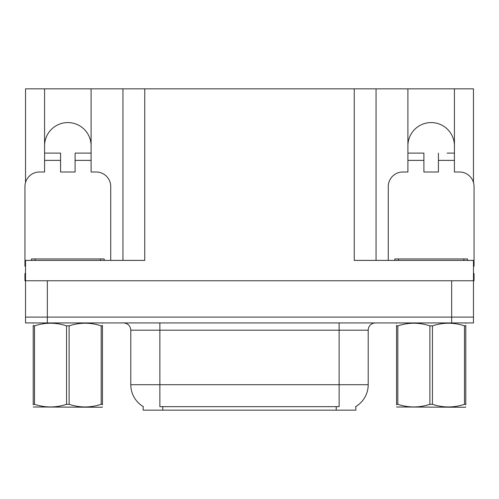 <?xml version="1.0" encoding="UTF-8"?>
<svg xmlns="http://www.w3.org/2000/svg" width="499" height="499" viewBox="0 0 499 499"><rect width="100%" height="100%" fill="white"/><g stroke="black" fill="none" stroke-linecap="round" stroke-linejoin="round"><path stroke-width="0.75" d="M355.849 406.529L355.849 410.153L143.151 410.153L143.151 406.529M44.579 145.839A23.26 23.26 0 0 1 67.839 122.579A23.26 23.26 0 0 1 91.099 145.839M25.53 266.229A14.54 14.54 0 0 0 24.95 266.216L24.95 186.545A14.54 14.54 0 0 1 39.49 172.005L44.579 172.005L44.579 160.379L60.572 160.379L60.572 172.005L75.106 172.005L75.106 160.379L91.099 160.379L91.099 88.847L354.253 88.847L354.253 260.403L473.47 260.403L473.47 317.102L25.53 317.102L25.53 280.756L24.95 280.756L24.95 273.489L25.53 273.489M473.47 273.489L474.05 273.489L474.05 280.756L25.53 280.756L25.53 260.403L144.747 260.403L144.747 88.847M60.572 160.379L60.572 153.106L44.579 153.106L44.579 88.847L25.53 88.847L25.53 182.478M388.272 260.403L388.272 186.545A14.54 14.54 0 0 1 402.812 172.005L407.901 172.005L407.901 160.379L423.894 160.379L423.894 172.005L438.428 172.005L438.428 160.379L454.421 160.379L454.421 88.847L473.47 88.847L473.47 182.478M122.941 88.847L122.941 260.403M354.253 88.847L376.059 88.847L376.059 260.403L376.059 88.847L407.901 88.847L407.901 160.379M454.421 88.847L407.901 88.847M44.579 88.847L91.099 88.847M454.421 145.839A23.26 23.26 0 0 0 431.161 122.579A23.26 23.26 0 0 0 407.901 145.839M143.369 406.66A25.443 25.443 0 0 1 130.794 384.71L159.867 384.71L159.867 406.66L339.133 406.66L339.133 384.71L368.206 384.71L368.206 330.188A7.267 7.267 0 0 1 375.479 322.922M130.794 384.71L130.794 330.188C130.364 325.772 127.937 323.352 123.521 322.922M355.631 406.66A25.443 25.443 0 0 0 368.206 384.71M47.343 322.922L473.47 322.922L473.47 317.102L25.53 317.102L25.53 322.922L47.343 322.922L47.343 280.756M473.47 322.922L473.47 317.102M91.099 160.379L91.099 172.005L96.188 172.005A14.54 14.54 0 0 1 110.728 186.545L110.728 260.403M91.099 153.106L75.106 153.106L75.106 160.379M44.579 153.106L44.579 160.379M31.493 260.403L31.493 258.95L104.185 258.95L104.185 260.403M102.457 406.866L102.008 407.246L33.221 406.984M102.457 404.783L102.457 404.309C102.457 407.826 102.457 407.826 102.457 404.309L101.172 404.309L101.172 325.859C90.537 322.342 79.852 322.342 69.124 325.859L66.554 325.859C55.913 322.342 45.234 322.342 34.506 325.859L33.221 325.859C33.221 322.335 33.221 322.335 33.221 325.859L33.221 325.385M69.124 325.859L69.124 404.309C79.765 407.826 90.444 407.826 101.172 404.309M69.124 404.309L66.554 404.309L66.554 325.859M102.457 325.385L102.457 325.859C102.457 322.335 102.457 322.335 102.457 325.859L101.172 325.859M102.457 323.258L102.008 322.922M102.457 325.859L102.457 404.309M34.506 325.859L34.506 404.309L33.221 404.309L33.221 325.859M34.506 404.309C45.141 407.826 55.826 407.826 66.554 404.309M33.221 404.309C33.221 407.826 33.221 407.826 33.221 404.309L33.221 404.783M423.894 160.379L423.894 153.106L407.901 153.106M454.421 160.379L454.421 172.005L459.51 172.005A14.54 14.54 0 0 1 474.05 186.545L474.05 266.216A14.54 14.54 0 0 0 473.47 266.229M454.421 153.106L447.092 153.106M438.428 153.106L438.428 160.379M415.23 153.106L423.894 153.106M394.815 260.403L394.815 258.95L467.507 258.95L467.507 260.403M465.779 406.866L465.324 407.246L396.543 406.984M465.779 404.783L465.779 404.309C465.779 407.826 465.779 407.826 465.779 404.309L464.494 404.309L464.494 325.859C453.859 322.342 443.174 322.342 432.446 325.859L429.876 325.859C419.235 322.342 408.556 322.342 397.828 325.859L396.543 325.859C396.543 322.335 396.543 322.335 396.543 325.859L396.543 325.385M432.446 325.859L432.446 404.309C443.087 407.826 453.766 407.826 464.494 404.309M432.446 404.309L429.876 404.309L429.876 325.859M465.779 325.385L465.779 325.859C465.779 322.335 465.779 322.335 465.779 325.859L464.494 325.859M465.779 323.258L465.324 322.922M465.779 325.859L465.779 404.309M397.828 325.859L397.828 404.309L396.543 404.309L396.543 325.859M397.828 404.309C408.463 407.826 419.148 407.826 429.876 404.309M396.543 404.309C396.543 407.826 396.543 407.826 396.543 404.309L396.543 404.783M451.657 280.756L451.657 322.922M336.226 410.153L336.226 406.529M162.774 410.153L162.774 406.529M339.133 322.922L339.133 330.188L130.794 330.188M368.206 330.188L339.133 330.188L339.133 384.71L159.867 384.71L159.867 322.922M100.549 258.95L100.549 260.403M35.13 258.95L35.13 260.403M463.87 258.95L463.87 260.403M398.452 258.95L398.452 260.403M33.676 322.922L33.221 323.184M396.992 322.922L396.543 323.184"/></g></svg>
